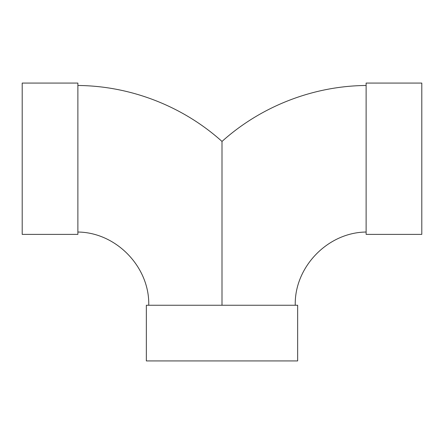 <?xml version="1.0" encoding="UTF-8"?>
<svg xmlns="http://www.w3.org/2000/svg" width="444" height="444" viewBox="0 0 444 444"><rect width="100%" height="100%" fill="white"/><g stroke="black" fill="none" stroke-linecap="round" stroke-linejoin="round"><path stroke-width="0.67" d="M22.2 83.072L22.2 234.388L77.878 234.388L77.878 83.072L22.2 83.072M222 305.25L222 141.442L222 305.25M366.122 83.072L366.122 234.388L421.8 234.388L421.8 83.072L366.122 83.072M297.658 305.25L146.342 305.25L146.342 360.928L297.658 360.928L297.658 305.25M148.74 305.25C149.756 267.382 116.561 232.434 77.878 232.029M366.122 85.481C313.414 85.892 261.177 106.172 222 141.436C182.823 106.172 130.592 85.892 77.878 85.481M295.26 305.25C294.244 267.382 327.439 232.434 366.122 232.029"/></g></svg>
